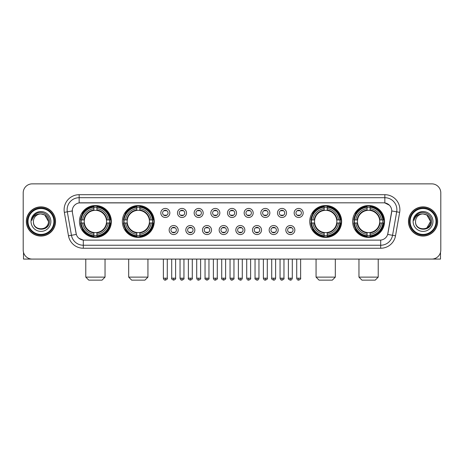 <?xml version="1.0" encoding="UTF-8"?>
<svg xmlns="http://www.w3.org/2000/svg" width="464" height="464" viewBox="0 0 464 464"><rect width="100%" height="100%" fill="white"/><g stroke="black" fill="none" stroke-linecap="round" stroke-linejoin="round"><path stroke-width="0.7" d="M122.363 221.467A15.944 15.944 0 0 0 138.313 237.417A15.944 15.944 0 0 0 154.257 221.467A15.944 15.944 0 0 0 138.313 205.523A15.944 15.944 0 0 0 122.363 221.467M309.743 221.467A15.944 15.944 0 0 0 325.687 237.417A15.944 15.944 0 0 0 341.637 221.467A15.944 15.944 0 0 0 325.687 205.523A15.944 15.944 0 0 0 309.743 221.467M352.646 221.467A15.944 15.944 0 0 0 368.59 237.417A15.944 15.944 0 0 0 384.54 221.467A15.944 15.944 0 0 0 368.59 205.523A15.944 15.944 0 0 0 352.646 221.467M79.46 221.467A15.944 15.944 0 0 0 95.41 237.417A15.944 15.944 0 0 0 111.354 221.467A15.944 15.944 0 0 0 95.41 205.523A15.944 15.944 0 0 0 79.46 221.467M178.176 230.045A4.512 4.512 0 0 1 173.664 234.558A4.512 4.512 0 0 1 169.151 230.045A4.512 4.512 0 0 1 173.664 225.533A4.512 4.512 0 0 1 178.176 230.045M170.955 230.045A2.709 2.709 0 0 0 173.664 232.754A2.709 2.709 0 0 0 176.372 230.045A2.709 2.709 0 0 0 173.664 227.337A2.709 2.709 0 0 0 170.955 230.045M194.845 230.045A4.512 4.512 0 0 1 190.333 234.558A4.512 4.512 0 0 1 185.815 230.045A4.512 4.512 0 0 1 190.333 225.533A4.512 4.512 0 0 1 194.845 230.045M187.624 230.045A2.709 2.709 0 0 0 190.333 232.754A2.709 2.709 0 0 0 193.036 230.045A2.709 2.709 0 0 0 190.333 227.337A2.709 2.709 0 0 0 187.624 230.045M211.509 230.045A4.512 4.512 0 0 1 206.996 234.558A4.512 4.512 0 0 1 202.484 230.045A4.512 4.512 0 0 1 206.996 225.533A4.512 4.512 0 0 1 211.509 230.045M204.288 230.045A2.709 2.709 0 0 0 206.996 232.754A2.709 2.709 0 0 0 209.705 230.045A2.709 2.709 0 0 0 206.996 227.337A2.709 2.709 0 0 0 204.288 230.045M228.178 230.045A4.512 4.512 0 0 1 223.665 234.558A4.512 4.512 0 0 1 219.153 230.045A4.512 4.512 0 0 1 223.665 225.533A4.512 4.512 0 0 1 228.178 230.045M220.957 230.045A2.709 2.709 0 0 0 223.665 232.754A2.709 2.709 0 0 0 226.374 230.045A2.709 2.709 0 0 0 223.665 227.337A2.709 2.709 0 0 0 220.957 230.045M244.847 230.045A4.512 4.512 0 0 1 240.335 234.558A4.512 4.512 0 0 1 235.822 230.045A4.512 4.512 0 0 1 240.335 225.533A4.512 4.512 0 0 1 244.847 230.045M237.626 230.045A2.709 2.709 0 0 0 240.335 232.754A2.709 2.709 0 0 0 243.043 230.045A2.709 2.709 0 0 0 240.335 227.337A2.709 2.709 0 0 0 237.626 230.045M261.516 230.045A4.512 4.512 0 0 1 257.004 234.558A4.512 4.512 0 0 1 252.491 230.045A4.512 4.512 0 0 1 257.004 225.533A4.512 4.512 0 0 1 261.516 230.045M254.295 230.045A2.709 2.709 0 0 0 257.004 232.754A2.709 2.709 0 0 0 259.712 230.045A2.709 2.709 0 0 0 257.004 227.337A2.709 2.709 0 0 0 254.295 230.045M278.185 230.045A4.512 4.512 0 0 1 273.667 234.558A4.512 4.512 0 0 1 269.155 230.045A4.512 4.512 0 0 1 273.667 225.533A4.512 4.512 0 0 1 278.185 230.045M270.964 230.045A2.709 2.709 0 0 0 273.667 232.754A2.709 2.709 0 0 0 276.376 230.045A2.709 2.709 0 0 0 273.667 227.337A2.709 2.709 0 0 0 270.964 230.045M294.849 230.045A4.512 4.512 0 0 1 290.336 234.558A4.512 4.512 0 0 1 285.824 230.045A4.512 4.512 0 0 1 290.336 225.533A4.512 4.512 0 0 1 294.849 230.045M287.628 230.045A2.709 2.709 0 0 0 290.336 232.754A2.709 2.709 0 0 0 293.045 230.045A2.709 2.709 0 0 0 290.336 227.337A2.709 2.709 0 0 0 287.628 230.045M169.841 212.953A4.512 4.512 0 0 1 165.329 217.471A4.512 4.512 0 0 1 160.817 212.953A4.512 4.512 0 0 1 165.329 208.44A4.512 4.512 0 0 1 169.841 212.953M162.62 212.953A2.709 2.709 0 0 0 165.329 215.661A2.709 2.709 0 0 0 168.038 212.953A2.709 2.709 0 0 0 165.329 210.25A2.709 2.709 0 0 0 162.62 212.953M186.511 212.953A4.512 4.512 0 0 1 181.998 217.471A4.512 4.512 0 0 1 177.486 212.953A4.512 4.512 0 0 1 181.998 208.44A4.512 4.512 0 0 1 186.511 212.953M179.29 212.953A2.709 2.709 0 0 0 181.998 215.661A2.709 2.709 0 0 0 184.707 212.953A2.709 2.709 0 0 0 181.998 210.25A2.709 2.709 0 0 0 179.29 212.953M203.18 212.953A4.512 4.512 0 0 1 198.662 217.471A4.512 4.512 0 0 1 194.149 212.953A4.512 4.512 0 0 1 198.662 208.44A4.512 4.512 0 0 1 203.18 212.953M195.959 212.953A2.709 2.709 0 0 0 198.662 215.661A2.709 2.709 0 0 0 201.37 212.953A2.709 2.709 0 0 0 198.662 210.25A2.709 2.709 0 0 0 195.959 212.953M219.843 212.953A4.512 4.512 0 0 1 215.331 217.471A4.512 4.512 0 0 1 210.818 212.953A4.512 4.512 0 0 1 215.331 208.44A4.512 4.512 0 0 1 219.843 212.953M212.622 212.953A2.709 2.709 0 0 0 215.331 215.661A2.709 2.709 0 0 0 218.039 212.953A2.709 2.709 0 0 0 215.331 210.25A2.709 2.709 0 0 0 212.622 212.953M236.512 212.953A4.512 4.512 0 0 1 232 217.471A4.512 4.512 0 0 1 227.488 212.953A4.512 4.512 0 0 1 232 208.44A4.512 4.512 0 0 1 236.512 212.953M229.291 212.953A2.709 2.709 0 0 0 232 215.661A2.709 2.709 0 0 0 234.709 212.953A2.709 2.709 0 0 0 232 210.25A2.709 2.709 0 0 0 229.291 212.953M253.182 212.953A4.512 4.512 0 0 1 248.669 217.471A4.512 4.512 0 0 1 244.157 212.953A4.512 4.512 0 0 1 248.669 208.44A4.512 4.512 0 0 1 253.182 212.953M245.961 212.953A2.709 2.709 0 0 0 248.669 215.661A2.709 2.709 0 0 0 251.378 212.953A2.709 2.709 0 0 0 248.669 210.25A2.709 2.709 0 0 0 245.961 212.953M269.851 212.953A4.512 4.512 0 0 1 265.338 217.471A4.512 4.512 0 0 1 260.82 212.953A4.512 4.512 0 0 1 265.338 208.44A4.512 4.512 0 0 1 269.851 212.953M262.63 212.953A2.709 2.709 0 0 0 265.338 215.661A2.709 2.709 0 0 0 268.041 212.953A2.709 2.709 0 0 0 265.338 210.25A2.709 2.709 0 0 0 262.63 212.953M286.514 212.953A4.512 4.512 0 0 1 282.002 217.471A4.512 4.512 0 0 1 277.489 212.953A4.512 4.512 0 0 1 282.002 208.44A4.512 4.512 0 0 1 286.514 212.953M279.293 212.953A2.709 2.709 0 0 0 282.002 215.661A2.709 2.709 0 0 0 284.71 212.953A2.709 2.709 0 0 0 282.002 210.25A2.709 2.709 0 0 0 279.293 212.953M303.183 212.953A4.512 4.512 0 0 1 298.671 217.471A4.512 4.512 0 0 1 294.159 212.953A4.512 4.512 0 0 1 298.671 208.44A4.512 4.512 0 0 1 303.183 212.953M295.962 212.953A2.709 2.709 0 0 0 298.671 215.661A2.709 2.709 0 0 0 301.38 212.953A2.709 2.709 0 0 0 298.671 210.25A2.709 2.709 0 0 0 295.962 212.953M68.486 235.816L64.345 212.35A15.045 15.045 0 0 1 79.158 194.694L384.842 194.694A15.045 15.045 0 0 1 399.655 212.35L395.514 235.816A15.045 15.045 0 0 1 380.7 248.246L83.3 248.246A15.045 15.045 0 0 1 68.486 235.816L71.444 235.294L67.309 211.828A12.035 12.035 0 0 1 79.158 197.699L384.842 197.699A12.035 12.035 0 0 1 396.691 211.828L392.556 235.294A12.035 12.035 0 0 1 380.7 245.236L83.3 245.236A12.035 12.035 0 0 1 71.444 235.294L76.328 234.43L72.367 212.35A8.126 8.126 0 0 1 80.365 202.814L383.635 202.814A8.126 8.126 0 0 1 391.633 212.35L387.921 233.409A8.126 8.126 0 0 1 379.923 240.126L84.077 240.126A8.126 8.126 0 0 1 76.079 233.409L72.367 212.35L72.332 209.734M80.893 222.975A14.593 14.593 0 0 1 80.893 219.965M354.078 222.975A14.593 14.593 0 0 1 354.078 219.965M311.176 222.975A14.593 14.593 0 0 1 311.176 219.965M123.795 222.975A14.593 14.593 0 0 1 123.795 219.965M26.361 221.467A14.593 14.593 0 0 0 40.954 236.06A14.593 14.593 0 0 0 55.541 221.467A14.593 14.593 0 0 0 40.954 206.88A14.593 14.593 0 0 0 26.361 221.467M408.459 221.467A14.593 14.593 0 0 0 423.046 236.06A14.593 14.593 0 0 0 437.639 221.467A14.593 14.593 0 0 0 423.046 206.88A14.593 14.593 0 0 0 408.459 221.467M79.158 194.694L79.158 202.907L383.635 202.814L384.842 202.907L389.377 205.192M379.923 240.126L84.077 240.126M83.3 248.246L83.3 240.085L78.961 238.31M399.655 212.35L391.761 210.958L387.672 234.43L395.514 235.816M440.8 192.885A9.025 9.025 0 0 0 431.775 183.86L32.225 183.86A9.025 9.025 0 0 0 23.2 192.885L23.2 250.05A9.025 9.025 0 0 0 32.225 259.08L431.775 259.08A9.025 9.025 0 0 0 440.8 250.05L440.8 192.885L440.8 250.05M23.2 192.885L23.2 250.05M431.775 183.86L32.225 183.86M32.225 259.08L431.775 259.08M23.502 252.364L23.502 259.08L58.4 259.08M53.888 221.467A12.94 12.94 0 0 0 40.954 208.533A12.94 12.94 0 0 0 28.014 221.467A12.94 12.94 0 0 0 40.954 234.407A12.94 12.94 0 0 0 53.888 221.467M54.491 221.467A13.537 13.537 0 0 0 40.954 207.93A13.537 13.537 0 0 0 27.411 221.467A13.537 13.537 0 0 0 40.954 235.01A13.537 13.537 0 0 0 54.491 221.467M55.39 221.467A14.442 14.442 0 0 0 40.954 207.031A14.442 14.442 0 0 0 26.512 221.467A14.442 14.442 0 0 0 40.954 235.909A14.442 14.442 0 0 0 55.39 221.467M48.471 221.467C48.024 216.903 45.518 214.391 40.954 213.95L44.712 214.954L48.471 221.467L44.712 214.954L40.954 213.95L44.712 214.954L48.471 221.467L44.712 214.954L40.954 213.95L44.712 214.954L48.471 221.467C48.935 231.171 32.967 231.171 33.431 221.467C32.758 231.907 49.776 231.675 49.422 221.467C49.979 214.304 40.594 209.751 35.183 214.368C33.298 215.946 32.19 217.947 31.865 220.377C33.286 215.893 36.314 213.753 40.954 213.95L44.712 214.954L48.471 221.467C48.935 231.171 32.967 231.171 33.431 221.467C32.967 231.171 48.935 231.171 48.471 221.467C48.935 231.171 32.967 231.171 33.431 221.467C32.967 231.171 48.935 231.171 48.471 221.467C48.935 231.171 32.967 231.171 33.431 221.467C32.967 231.171 48.935 231.171 48.471 221.467C48.935 231.171 32.967 231.171 33.431 221.467C32.967 231.171 48.935 231.171 48.471 221.467C48.935 231.171 32.967 231.171 33.431 221.467C32.967 231.171 48.935 231.171 48.471 221.467C48.935 231.171 32.967 231.171 33.431 221.467C32.967 231.171 48.935 231.171 48.471 221.467C48.935 231.171 32.967 231.171 33.431 221.467A7.523 7.523 0 0 1 40.954 213.95L44.712 214.954L48.471 221.467C48.772 227.308 41.267 231.188 36.685 227.667M31.024 221.467A9.93 9.93 0 0 0 40.954 231.397A9.93 9.93 0 0 0 50.878 221.467A9.93 9.93 0 0 0 40.954 211.543A9.93 9.93 0 0 0 31.024 221.467M35.183 214.368L32.961 217.007M32.828 217.262L33.025 216.897L32.828 217.262M102.028 280.14L88.786 280.14L85.782 277.13L105.038 277.13L102.028 280.14M96.912 235.712L96.912 236.315A14.923 14.923 0 0 0 110.252 222.975L109.649 222.975A14.32 14.32 0 0 1 96.912 235.712L96.912 234.32A12.94 12.94 0 0 0 108.257 222.975L106.436 222.975A11.13 11.13 0 0 0 96.912 210.441L96.912 207.228A14.32 14.32 0 0 1 109.649 219.965L110.252 219.965A14.923 14.923 0 0 0 96.912 206.625L96.912 207.228M81.165 222.975L80.562 222.975A14.923 14.923 0 0 0 93.902 236.315L93.902 235.712A14.32 14.32 0 0 1 81.165 222.975L82.557 222.975A12.94 12.94 0 0 0 93.902 234.32L93.902 232.499A11.13 11.13 0 0 0 106.436 222.975L106.882 222.975A11.571 11.571 0 0 1 96.912 232.945L96.912 234.32M93.902 207.228L93.902 206.625A14.923 14.923 0 0 0 80.562 219.965L81.165 219.965A14.32 14.32 0 0 1 93.902 207.228L93.902 208.62A12.94 12.94 0 0 0 82.557 219.965L84.378 219.965A11.13 11.13 0 0 0 93.902 232.499L93.902 232.945A11.571 11.571 0 0 1 83.932 222.975L82.557 222.975M81.194 222.975A14.291 14.291 0 0 1 81.194 219.965M96.912 207.257A14.291 14.291 0 0 0 93.902 207.257M109.62 219.965A14.291 14.291 0 0 1 109.62 222.975M109.649 219.965L108.257 219.965A12.94 12.94 0 0 0 96.912 208.62M108.257 222.975L109.649 222.975M93.902 234.32L93.902 235.712M106.436 219.965L108.257 219.965M96.912 232.516L96.912 232.945M93.902 232.499A11.13 11.13 0 0 1 84.378 222.975L83.932 222.975M96.912 235.683A14.291 14.291 0 0 1 93.902 235.683M82.557 219.965L81.165 219.965M93.902 210.418L93.902 208.62M96.912 210.441A11.13 11.13 0 0 0 84.378 219.965L83.932 219.965A11.571 11.571 0 0 1 93.902 209.995M96.912 210.424L96.912 209.995A11.571 11.571 0 0 1 106.882 219.965M82.888 213.347L82.035 213.347A15.643 15.643 0 0 1 111.053 221.467A15.643 15.643 0 0 1 82.035 229.593L82.888 229.593M144.93 280.14L131.689 280.14L128.685 277.13L147.941 277.13L144.93 280.14M139.815 235.712L139.815 236.315A14.923 14.923 0 0 0 153.155 222.975L152.552 222.975A14.32 14.32 0 0 1 139.815 235.712L139.815 234.32A12.94 12.94 0 0 0 151.16 222.975L149.338 222.975A11.13 11.13 0 0 0 139.815 210.441L139.815 207.228A14.32 14.32 0 0 1 152.552 219.965L153.155 219.965A14.923 14.923 0 0 0 139.815 206.625L139.815 207.228M124.068 222.975L123.465 222.975A14.923 14.923 0 0 0 136.805 236.315L136.805 235.712A14.32 14.32 0 0 1 124.068 222.975L125.46 222.975A12.94 12.94 0 0 0 136.805 234.32L136.805 232.499A11.13 11.13 0 0 0 149.338 222.975L149.785 222.975A11.571 11.571 0 0 1 139.815 232.945L139.815 234.32M136.805 207.228L136.805 206.625A14.923 14.923 0 0 0 123.465 219.965L124.068 219.965A14.32 14.32 0 0 1 136.805 207.228L136.805 208.62A12.94 12.94 0 0 0 125.46 219.965L127.281 219.965A11.13 11.13 0 0 0 136.805 232.499L136.805 232.945A11.571 11.571 0 0 1 126.834 222.975L125.46 222.975M124.097 222.975A14.291 14.291 0 0 1 124.097 219.965M139.815 207.257A14.291 14.291 0 0 0 136.805 207.257M152.523 219.965A14.291 14.291 0 0 1 152.523 222.975M152.552 219.965L151.16 219.965A12.94 12.94 0 0 0 139.815 208.62M151.16 222.975L152.552 222.975M136.805 234.32L136.805 235.712M149.338 219.965L151.16 219.965M139.815 232.516L139.815 232.945M136.805 232.499A11.13 11.13 0 0 1 127.281 222.975L126.834 222.975M139.815 235.683A14.291 14.291 0 0 1 136.805 235.683M125.46 219.965L124.068 219.965M136.805 210.418L136.805 208.62M139.815 210.441A11.13 11.13 0 0 0 127.281 219.965L126.834 219.965A11.571 11.571 0 0 1 136.805 209.995M139.815 210.424L139.815 209.995A11.571 11.571 0 0 1 149.785 219.965M125.79 213.347L124.938 213.347A15.643 15.643 0 0 1 153.955 221.467A15.643 15.643 0 0 1 124.938 229.593L125.79 229.593M332.311 280.14L319.07 280.14L316.059 277.13L335.315 277.13L332.311 280.14M327.195 235.712L327.195 236.315A14.923 14.923 0 0 0 340.535 222.975L339.932 222.975A14.32 14.32 0 0 1 327.195 235.712L327.195 234.32A12.94 12.94 0 0 0 338.54 222.975L336.719 222.975A11.13 11.13 0 0 0 327.195 210.441L327.195 207.228A14.32 14.32 0 0 1 339.932 219.965L340.535 219.965A14.923 14.923 0 0 0 327.195 206.625L327.195 207.228M311.448 222.975L310.845 222.975A14.923 14.923 0 0 0 324.185 236.315L324.185 235.712A14.32 14.32 0 0 1 311.448 222.975L312.84 222.975A12.94 12.94 0 0 0 324.185 234.32L324.185 232.499A11.13 11.13 0 0 0 336.719 222.975L337.166 222.975A11.571 11.571 0 0 1 327.195 232.945L327.195 234.32M324.185 207.228L324.185 206.625A14.923 14.923 0 0 0 310.845 219.965L311.448 219.965A14.32 14.32 0 0 1 324.185 207.228L324.185 208.62A12.94 12.94 0 0 0 312.84 219.965L314.662 219.965A11.13 11.13 0 0 0 324.185 232.499L324.185 232.945A11.571 11.571 0 0 1 314.215 222.975L312.84 222.975M311.477 222.975A14.291 14.291 0 0 1 311.477 219.965M327.195 207.257A14.291 14.291 0 0 0 324.185 207.257M339.903 219.965A14.291 14.291 0 0 1 339.903 222.975M339.932 219.965L338.54 219.965A12.94 12.94 0 0 0 327.195 208.62M338.54 222.975L339.932 222.975M324.185 234.32L324.185 235.712M336.719 219.965L338.54 219.965M327.195 232.516L327.195 232.945M324.185 232.499A11.13 11.13 0 0 1 314.662 222.975L314.215 222.975M327.195 235.683A14.291 14.291 0 0 1 324.185 235.683M312.84 219.965L311.448 219.965M324.185 210.418L324.185 208.62M327.195 210.441A11.13 11.13 0 0 0 314.662 219.965L314.215 219.965A11.571 11.571 0 0 1 324.185 209.995M327.195 210.424L327.195 209.995A11.571 11.571 0 0 1 337.166 219.965M313.171 213.347L312.318 213.347A15.643 15.643 0 0 1 341.336 221.467A15.643 15.643 0 0 1 312.318 229.593L313.171 229.593M375.214 280.14L361.972 280.14L358.962 277.13L378.218 277.13L375.214 280.14M370.098 235.712L370.098 236.315A14.923 14.923 0 0 0 383.438 222.975L382.835 222.975A14.32 14.32 0 0 1 370.098 235.712L370.098 234.32A12.94 12.94 0 0 0 381.443 222.975L379.622 222.975A11.13 11.13 0 0 0 370.098 210.441L370.098 207.228A14.32 14.32 0 0 1 382.835 219.965L383.438 219.965A14.923 14.923 0 0 0 370.098 206.625L370.098 207.228M354.351 222.975L353.748 222.975A14.923 14.923 0 0 0 367.088 236.315L367.088 235.712A14.32 14.32 0 0 1 354.351 222.975L355.743 222.975A12.94 12.94 0 0 0 367.088 234.32L367.088 232.499A11.13 11.13 0 0 0 379.622 222.975L380.068 222.975A11.571 11.571 0 0 1 370.098 232.945L370.098 234.32M367.088 207.228L367.088 206.625A14.923 14.923 0 0 0 353.748 219.965L354.351 219.965A14.32 14.32 0 0 1 367.088 207.228L367.088 208.62A12.94 12.94 0 0 0 355.743 219.965L357.564 219.965A11.13 11.13 0 0 0 367.088 232.499L367.088 232.945A11.571 11.571 0 0 1 357.118 222.975L355.743 222.975M354.38 222.975A14.291 14.291 0 0 1 354.38 219.965M370.098 207.257A14.291 14.291 0 0 0 367.088 207.257M382.806 219.965A14.291 14.291 0 0 1 382.806 222.975M382.835 219.965L381.443 219.965A12.94 12.94 0 0 0 370.098 208.62M381.443 222.975L382.835 222.975M367.088 234.32L367.088 235.712M379.622 219.965L381.443 219.965M370.098 232.516L370.098 232.945M367.088 232.499A11.13 11.13 0 0 1 357.564 222.975L357.118 222.975M370.098 235.683A14.291 14.291 0 0 1 367.088 235.683M355.743 219.965L354.351 219.965M367.088 210.418L367.088 208.62M370.098 210.441A11.13 11.13 0 0 0 357.564 219.965L357.118 219.965A11.571 11.571 0 0 1 367.088 209.995M370.098 210.424L370.098 209.995A11.571 11.571 0 0 1 380.068 219.965M356.074 213.347L355.221 213.347A15.643 15.643 0 0 1 384.238 221.467A15.643 15.643 0 0 1 355.221 229.593L356.074 229.593M164.424 215.511L164.424 215.081A2.308 2.308 0 0 0 166.234 215.081L166.234 215.511M166.234 210.401L166.234 210.83A2.308 2.308 0 0 0 164.424 210.83L164.424 210.401M181.093 215.511L181.093 215.081A2.308 2.308 0 0 0 182.897 215.081L182.897 215.511M182.897 210.401L182.897 210.83A2.308 2.308 0 0 0 181.093 210.83L181.093 210.401M197.763 215.511L197.763 215.081A2.308 2.308 0 0 0 199.566 215.081L199.566 215.511M199.566 210.401L199.566 210.83A2.308 2.308 0 0 0 197.763 210.83L197.763 210.401M214.432 215.511L214.432 215.081A2.308 2.308 0 0 0 216.236 215.081L216.236 215.511M216.236 210.401L216.236 210.83A2.308 2.308 0 0 0 214.432 210.83L214.432 210.401M231.095 215.511L231.095 215.081A2.308 2.308 0 0 0 232.905 215.081L232.905 215.511M232.905 210.401L232.905 210.83A2.308 2.308 0 0 0 231.095 210.83L231.095 210.401M247.764 215.511L247.764 215.081A2.308 2.308 0 0 0 249.568 215.081L249.568 215.511M249.568 210.401L249.568 210.83A2.308 2.308 0 0 0 247.764 210.83L247.764 210.401M264.434 215.511L264.434 215.081A2.308 2.308 0 0 0 266.237 215.081L266.237 215.511M266.237 210.401L266.237 210.83A2.308 2.308 0 0 0 264.434 210.83L264.434 210.401M281.103 215.511L281.103 215.081A2.308 2.308 0 0 0 282.907 215.081L282.907 215.511M282.907 210.401L282.907 210.83A2.308 2.308 0 0 0 281.103 210.83L281.103 210.401M297.766 215.511L297.766 215.081A2.308 2.308 0 0 0 299.576 215.081L299.576 215.511M299.576 210.401L299.576 210.83A2.308 2.308 0 0 0 297.766 210.83L297.766 210.401M172.759 232.597L172.759 232.168A2.308 2.308 0 0 0 174.563 232.168L174.563 232.597M174.563 227.493L174.563 227.923A2.308 2.308 0 0 0 172.759 227.923L172.759 227.493M189.428 232.597L189.428 232.168A2.308 2.308 0 0 0 191.232 232.168L191.232 232.597M191.232 227.493L191.232 227.923A2.308 2.308 0 0 0 189.428 227.923L189.428 227.493M206.097 232.597L206.097 232.168A2.308 2.308 0 0 0 207.901 232.168L207.901 232.597M207.901 227.493L207.901 227.923A2.308 2.308 0 0 0 206.097 227.923L206.097 227.493M222.761 232.597L222.761 232.168A2.308 2.308 0 0 0 224.57 232.168L224.57 232.597M224.57 227.493L224.57 227.923A2.308 2.308 0 0 0 222.761 227.923L222.761 227.493M239.43 232.597L239.43 232.168A2.308 2.308 0 0 0 241.239 232.168L241.239 232.597M241.239 227.493L241.239 227.923A2.308 2.308 0 0 0 239.43 227.923L239.43 227.493M256.099 232.597L256.099 232.168A2.308 2.308 0 0 0 257.903 232.168L257.903 232.597M257.903 227.493L257.903 227.923A2.308 2.308 0 0 0 256.099 227.923L256.099 227.493M272.768 232.597L272.768 232.168A2.308 2.308 0 0 0 274.572 232.168L274.572 232.597M274.572 227.493L274.572 227.923A2.308 2.308 0 0 0 272.768 227.923L272.768 227.493M289.437 232.597L289.437 232.168A2.308 2.308 0 0 0 291.241 232.168L291.241 232.597M291.241 227.493L291.241 227.923A2.308 2.308 0 0 0 289.437 227.923L289.437 227.493M440.498 252.364L440.498 259.08L405.6 259.08M435.986 221.467A12.94 12.94 0 0 0 423.046 208.533A12.94 12.94 0 0 0 410.112 221.467A12.94 12.94 0 0 0 423.046 234.407A12.94 12.94 0 0 0 435.986 221.467M436.589 221.467A13.537 13.537 0 0 0 423.046 207.93A13.537 13.537 0 0 0 409.509 221.467A13.537 13.537 0 0 0 423.046 235.01A13.537 13.537 0 0 0 436.589 221.467M437.488 221.467A14.442 14.442 0 0 0 423.046 207.031A14.442 14.442 0 0 0 408.61 221.467A14.442 14.442 0 0 0 423.046 235.909A14.442 14.442 0 0 0 437.488 221.467M430.128 218.921L430.569 221.467L426.81 214.954L423.046 213.95L426.81 214.954L430.569 221.467L426.81 214.954L423.046 213.95L426.81 214.954L430.569 221.467L426.81 214.954L423.046 213.95L426.81 214.954L430.569 221.467C431.033 231.171 415.065 231.171 415.529 221.467C414.857 231.907 431.874 231.675 431.52 221.467C432.077 214.304 422.692 209.751 417.281 214.368C415.396 215.946 414.288 217.947 413.963 220.377C415.384 215.893 418.412 213.753 423.046 213.95L426.81 214.954L430.569 221.467C431.033 231.171 415.065 231.171 415.529 221.467C415.065 231.171 431.033 231.171 430.569 221.467L426.81 227.986L430.569 221.467C431.033 231.171 415.065 231.171 415.529 221.467C415.065 231.171 431.033 231.171 430.569 221.467C431.033 231.171 415.065 231.171 415.529 221.467C415.065 231.171 431.033 231.171 430.569 221.467C431.033 231.171 415.065 231.171 415.529 221.467C415.065 231.171 431.033 231.171 430.569 221.467C431.033 231.171 415.065 231.171 415.529 221.467C415.065 231.171 431.033 231.171 430.569 221.467C431.033 231.171 415.065 231.171 415.529 221.467A7.523 7.523 0 0 1 423.046 213.95L426.81 214.954L430.569 221.467C430.87 227.308 423.365 231.188 418.783 227.667M423.046 213.95C427.617 214.391 430.122 216.903 430.569 221.467M413.122 221.467A9.93 9.93 0 0 0 423.046 231.397A9.93 9.93 0 0 0 432.976 221.467A9.93 9.93 0 0 0 423.046 211.543A9.93 9.93 0 0 0 413.122 221.467M417.281 214.368L415.06 217.007M414.926 217.262L415.123 216.897M384.842 194.694L384.842 202.907M64.345 212.35L67.309 211.828A12.035 12.035 0 0 1 67.123 209.734M67.309 211.828L72.239 210.958M380.7 240.085L380.7 248.246M96.912 232.499A11.13 11.13 0 0 0 106.436 222.975M93.902 235.816A14.425 14.425 0 0 0 96.912 235.816M109.753 222.975A14.425 14.425 0 0 0 109.753 219.965M96.912 207.124A14.425 14.425 0 0 0 93.902 207.124M139.815 232.499A11.13 11.13 0 0 0 149.338 222.975M136.805 235.816A14.425 14.425 0 0 0 139.815 235.816M152.656 222.975A14.425 14.425 0 0 0 152.656 219.965M139.815 207.124A14.425 14.425 0 0 0 136.805 207.124M327.195 232.499A11.13 11.13 0 0 0 336.719 222.975M324.185 235.816A14.425 14.425 0 0 0 327.195 235.816M340.037 222.975A14.425 14.425 0 0 0 340.037 219.965M327.195 207.124A14.425 14.425 0 0 0 324.185 207.124M370.098 232.499A11.13 11.13 0 0 0 379.622 222.975M367.088 235.816A14.425 14.425 0 0 0 370.098 235.816M382.939 222.975A14.425 14.425 0 0 0 382.939 219.965M370.098 207.124A14.425 14.425 0 0 0 367.088 207.124M165.329 278.185L163.374 278.185C163.717 279.577 164.366 280.227 165.329 280.14L165.329 278.185L167.284 278.185L167.284 259.08M181.998 278.185L180.038 278.185C180.38 279.577 181.035 280.227 181.998 280.14L181.998 278.185L183.953 278.185L183.953 259.08M198.662 278.185L196.707 278.185C197.049 279.577 197.705 280.227 198.662 280.14L198.662 278.185L200.622 278.185L200.622 259.08M215.331 278.185L213.376 278.185C213.718 279.577 214.368 280.227 215.331 280.14L215.331 278.185L217.285 278.185L217.285 259.08M232 278.185L230.045 278.185C230.388 279.577 231.037 280.227 232 280.14L232 278.185L233.955 278.185L233.955 259.08M248.669 278.185L246.715 278.185C247.051 279.577 247.706 280.227 248.669 280.14L248.669 278.185L250.624 278.185L250.624 259.08M265.338 278.185L263.378 278.185C263.72 279.577 264.376 280.227 265.338 280.14L265.338 278.185L267.293 278.185L267.293 259.08M282.002 278.185L280.047 278.185C280.389 279.577 281.039 280.227 282.002 280.14L282.002 278.185L283.962 278.185L283.962 259.08M298.671 278.185L296.716 278.185C297.059 279.577 297.708 280.227 298.671 280.14L298.671 278.185L300.626 278.185L300.626 259.08M173.664 278.185L171.709 278.185C171.309 278.806 171.964 279.461 173.664 280.14L173.664 278.185L175.618 278.185L175.618 259.08M190.333 278.185L188.372 278.185C187.978 278.806 188.628 279.461 190.333 280.14L190.333 278.185L192.287 278.185L192.287 259.08M206.996 278.185L205.042 278.185C204.647 278.806 205.297 279.461 206.996 280.14L206.996 278.185L208.957 278.185L208.957 259.08M223.665 278.185L221.711 278.185C221.316 278.806 221.966 279.461 223.665 280.14L223.665 278.185L225.62 278.185L225.62 259.08M240.335 278.185L238.38 278.185C237.98 278.806 238.635 279.461 240.335 280.14L240.335 278.185L242.289 278.185L242.289 259.08M257.004 278.185L255.043 278.185C254.649 278.806 255.299 279.461 257.004 280.14L257.004 278.185L258.958 278.185L258.958 259.08M273.667 278.185L271.713 278.185C271.318 278.806 271.968 279.461 273.667 280.14L273.667 278.185L275.628 278.185L275.628 259.08M290.336 278.185L288.382 278.185C287.987 278.806 288.637 279.461 290.336 280.14L290.336 278.185L292.291 278.185L292.291 259.08M105.038 259.08L105.038 277.13M85.782 259.08L85.782 277.13M147.941 259.08L147.941 277.13M128.685 259.08L128.685 277.13M335.315 259.08L335.315 277.13M316.059 259.08L316.059 277.13M378.218 259.08L378.218 277.13M358.962 259.08L358.962 277.13M163.374 278.185L163.374 259.08M167.284 278.185C167.678 278.806 167.028 279.461 165.329 280.14M180.038 278.185L180.038 259.08M183.953 278.185C184.347 278.806 183.698 279.461 181.998 280.14M196.707 278.185L196.707 259.08M200.622 278.185C201.016 278.806 200.367 279.461 198.662 280.14M213.376 278.185L213.376 259.08M217.285 278.185C217.686 278.806 217.03 279.461 215.331 280.14M230.045 278.185L230.045 259.08M233.955 278.185C234.355 278.806 233.699 279.461 232 280.14M246.715 278.185L246.715 259.08M250.624 278.185C251.018 278.806 250.369 279.461 248.669 280.14M263.378 278.185L263.378 259.08M267.293 278.185C267.687 278.806 267.038 279.461 265.338 280.14M280.047 278.185L280.047 259.08M283.962 278.185C284.357 278.806 283.707 279.461 282.002 280.14M296.716 278.185L296.716 259.08M300.626 278.185C301.026 278.806 300.37 279.461 298.671 280.14M171.709 278.185L171.709 259.08M175.618 278.185C176.013 278.806 175.363 279.461 173.664 280.14M188.372 278.185L188.372 259.08M192.287 278.185C192.682 278.806 192.032 279.461 190.333 280.14M205.042 278.185L205.042 259.08M208.957 278.185C209.351 278.806 208.701 279.461 206.996 280.14M221.711 278.185L221.711 259.08M225.62 278.185C226.02 278.806 225.365 279.461 223.665 280.14M238.38 278.185L238.38 259.08M242.289 278.185C241.947 279.577 241.297 280.227 240.335 280.14M255.043 278.185L255.043 259.08M258.958 278.185C258.616 279.577 257.967 280.227 257.004 280.14M271.713 278.185L271.713 259.08M275.628 278.185C275.285 279.577 274.63 280.227 273.667 280.14M288.382 278.185L288.382 259.08M292.291 278.185C291.955 279.577 291.299 280.227 290.336 280.14"/></g></svg>
